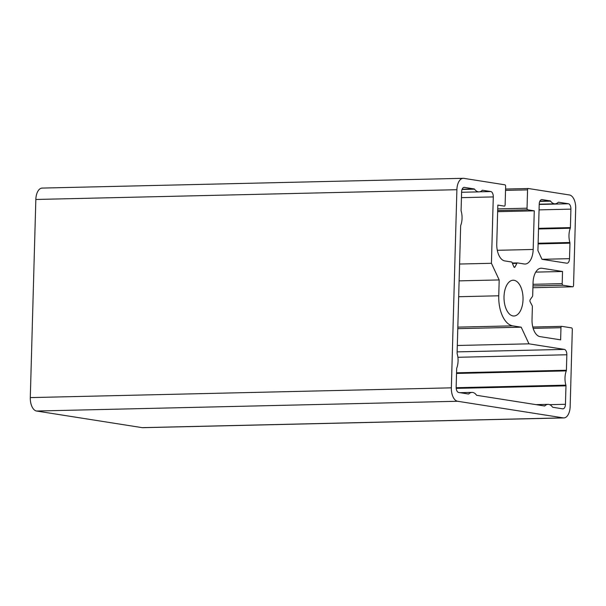 <?xml version="1.0" encoding="UTF-8"?>
<svg xmlns="http://www.w3.org/2000/svg" width="606" height="606" viewBox="0 0 606 606"><rect width="100%" height="100%" fill="white"/><g stroke="black" fill="none" stroke-linecap="round" stroke-linejoin="round"><path stroke-width="0.91" d="M537.923 250.581L539.226 204.146A4.969 2.644 -91.3 0 1 541.749 199.594A4.969 2.644 -91.3 0 1 541.999 199.609L550.263 200.904A1.242 0.659 -91.3 0 1 550.604 201.154A13.521 7.189 88.7 0 0 555.035 203.836A13.521 7.189 88.7 0 0 558.209 202.343A1.242 0.659 -91.3 0 1 558.497 202.207A1.242 0.659 -91.3 0 1 558.558 202.215L568.405 203.76A4.969 2.644 -91.3 0 1 570.905 209.131L570.39 227.598A1.242 0.659 -91.3 0 1 570.269 228.235A13.521 7.189 88.7 0 0 569.875 242.498A1.242 0.659 -91.3 0 1 569.958 243.173L569.519 258.664A4.969 2.644 -91.3 0 1 566.996 263.224A4.969 2.644 -91.3 0 1 566.746 263.201L541.999 259.307L537.923 250.581M482.171 190.382A1.242 0.659 -91.3 0 1 482.459 190.246A1.242 0.659 -91.3 0 1 482.527 190.254L490.784 191.549A4.969 2.644 -91.3 0 1 493.284 196.92L491.428 263.292L499.185 279.942L498.746 295.789A27.846 14.794 88.7 0 0 512.752 325.854L521.205 327.187L528.955 343.829L564.337 349.397A4.969 2.644 -91.3 0 1 566.837 354.76L566.405 370.258A1.242 0.659 -91.3 0 1 566.284 370.895A13.521 7.189 88.7 0 0 565.89 385.158A1.242 0.659 -91.3 0 1 565.974 385.833L565.451 404.293A4.969 2.644 -91.3 0 1 562.929 408.853A4.969 2.644 -91.3 0 1 562.679 408.838L552.831 407.285A1.242 0.659 -91.3 0 1 552.49 407.043A13.521 7.189 88.7 0 0 548.059 404.361A13.521 7.189 88.7 0 0 544.885 405.846A1.242 0.659 -91.3 0 1 544.597 405.982A1.242 0.659 -91.3 0 1 544.536 405.982L476.793 395.324A1.242 0.659 -91.3 0 1 476.452 395.082A13.521 7.189 88.7 0 0 472.021 392.393A13.521 7.189 88.7 0 0 468.847 393.885A1.242 0.659 -91.3 0 1 468.559 394.021A1.242 0.659 -91.3 0 1 468.499 394.014L458.651 392.468A4.969 2.644 -91.3 0 1 456.151 387.098L456.666 368.63A1.242 0.659 -91.3 0 1 456.788 367.993A13.521 7.189 88.7 0 0 457.182 353.73A1.242 0.659 -91.3 0 1 457.098 353.063L460.651 225.97A1.242 0.659 -91.3 0 1 460.772 225.334A13.521 7.189 88.7 0 0 461.166 211.07A1.242 0.659 -91.3 0 1 461.09 210.403L461.605 191.935A4.969 2.644 -91.3 0 1 464.128 187.375A4.969 2.644 -91.3 0 1 464.378 187.398L474.225 188.943A1.242 0.659 -91.3 0 1 474.566 189.186A13.521 7.189 88.7 0 0 479.005 191.875A13.521 7.189 88.7 0 0 482.171 190.382M459.59 264.034L491.428 263.292M459.121 280.866L499.185 279.942M457.78 328.657L521.205 327.187M457.31 345.488L528.955 343.829M514.024 280.283A17.9 9.514 -91.3 0 1 523.046 298.75A17.9 9.514 -91.3 0 1 513.941 316.006A17.9 9.514 -91.3 0 1 504.018 298.334A17.9 9.514 -91.3 0 1 513.115 280.222A17.9 9.514 -91.3 0 1 514.024 280.283M530.22 299.614L532.394 296.554A1.492 0.795 88.7 0 0 532.697 295.478L533.053 282.775A15.907 8.454 -91.3 0 1 541.128 268.2A15.907 8.454 -91.3 0 1 541.938 268.253L562.535 271.496L562.194 283.631A1.492 0.795 88.7 0 0 562.944 285.244L572.715 286.782A1.492 0.795 88.7 0 0 572.791 286.782A1.492 0.795 88.7 0 0 573.549 285.418L575.7 208.396A12.431 6.605 -91.3 0 0 569.443 194.973L528.394 188.511A1.492 0.795 88.7 0 0 528.311 188.504A1.492 0.795 88.7 0 0 527.553 189.875L527.046 208.199A1.492 0.795 88.7 0 0 527.796 209.812L534.265 210.827L533.182 249.467A15.907 8.454 -91.3 0 1 525.107 264.042A15.907 8.454 -91.3 0 1 524.296 263.989L517.524 262.921A1.492 0.795 88.7 0 0 517.448 262.921A1.492 0.795 88.7 0 0 516.91 263.337L515.002 266.951A1.492 0.795 -91.3 0 1 514.464 267.375A1.492 0.795 -91.3 0 1 513.805 266.761L512.108 262.58A1.492 0.795 88.7 0 0 511.525 261.981L504.753 260.913A15.907 8.454 -91.3 0 1 496.753 243.733L497.829 205.093L504.298 206.116A1.492 0.795 88.7 0 0 504.374 206.116A1.492 0.795 88.7 0 0 505.131 204.752L505.646 186.428A1.492 0.795 88.7 0 0 504.896 184.815L463.84 178.353A12.431 6.605 -91.3 0 0 463.204 178.315A12.431 6.605 -91.3 0 0 456.894 189.701L451.356 387.84A12.431 6.605 -91.3 0 0 457.613 401.263L563.216 417.875A12.431 6.605 -91.3 0 0 563.853 417.92A12.431 6.605 -91.3 0 0 570.163 406.528L572.314 329.505A1.492 0.795 88.7 0 0 571.564 327.891L561.8 326.354A1.492 0.795 88.7 0 0 561.724 326.354A1.492 0.795 88.7 0 0 560.967 327.717L560.626 339.852L540.029 336.618A15.907 8.454 -91.3 0 1 532.023 319.43L532.379 306.734A1.492 0.795 88.7 0 0 532.136 305.575L530.159 301.856A1.492 0.795 -91.3 0 1 530.22 299.614M535.742 272.117L562.535 271.496M497.647 211.676L534.265 210.827M563.853 417.92L142.796 427.685A12.431 6.605 -91.3 0 1 142.16 427.647L36.557 411.027A12.431 6.605 -91.3 0 1 30.3 397.604L35.837 199.472A12.431 6.605 -91.3 0 1 42.147 188.08L463.204 178.315M541.499 199.624L541.999 199.609M539.885 201.147L550.263 200.904M539.772 201.404L550.604 201.154M539.219 204.442L568.405 203.76M539.067 209.873L570.905 209.131M538.545 228.341L570.39 227.598M538.529 228.977L570.269 228.235M538.136 243.233L569.875 242.498M538.113 243.907L569.958 243.173M541.991 259.307L569.519 258.664M479.619 191.807L490.784 191.549M461.446 197.654L493.284 196.92M458.674 296.72L498.746 295.789M457.825 327.126L512.752 325.854M457.136 351.881L564.337 349.397M457.901 357.29L566.837 354.76M456.553 372.804L566.405 370.258M456.53 373.447L566.284 370.895M456.151 387.704L565.89 385.158M456.204 388.378L565.974 385.833M549.672 404.664L565.451 404.293M543.847 405.868L544.885 405.846M467.809 393.908L468.847 393.885M463.878 187.405L464.378 187.398M462.136 189.224L474.225 188.943M462.037 189.481L474.566 189.186M540.325 268.291L541.938 268.253M533.007 284.312L562.194 283.631M532.962 285.941L562.944 285.244M572.791 286.782L532.909 287.714L572.715 286.782M532.81 327.028L561.648 326.361M533.174 328.361L560.967 327.717M513.911 266.973L515.002 266.951M512.456 263.443L516.91 263.337M517.448 262.921L512.29 263.034L517.372 262.928M497.299 250.301L533.182 249.467M497.677 210.509L527.796 209.812M497.723 208.881L527.046 208.199M505.533 190.382L527.553 189.875M528.235 188.511L505.571 189.042L528.311 188.504M142.16 427.647L563.216 417.875M36.557 411.027L457.613 401.263M30.3 397.604L451.356 387.84M35.837 199.472L456.894 189.701M539.219 204.207L555.035 203.836M535.999 404.634L548.059 404.361M459.962 392.673L472.021 392.393M461.59 192.276L479.005 191.875M532.803 327.02L561.724 326.354"/></g></svg>

